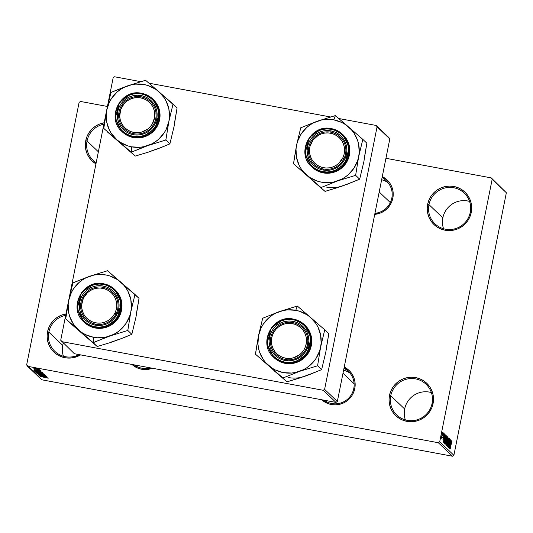 <?xml version="1.0" encoding="UTF-8"?>
<svg xmlns="http://www.w3.org/2000/svg" width="533" height="533" viewBox="0 0 533 533"><rect width="100%" height="100%" fill="white"/><g stroke="black" fill="none" stroke-linecap="round" stroke-linejoin="round"><path stroke-width="0.8" d="M62.734 345.364A21.227 20.92 133.6 0 1 63.294 343.185A21.227 20.92 -46.4 0 0 62.734 345.364L48.843 332.139L47.55 331.793A22.406 22.08 133.6 0 1 65.972 313.904L60.875 315.403L57.024 317.508L53.653 320.32L50.882 323.724L48.823 327.602L47.55 331.793L48.843 332.139A21.227 20.92 133.6 0 1 65.692 315.309A21.227 20.92 -46.4 0 0 48.843 332.139L62.734 345.364A21.227 20.92 -46.4 0 0 63.44 356.257A21.227 20.92 133.6 0 1 62.734 345.364M404.66 408.991A21.227 20.92 133.6 0 1 431.37 392.561A21.227 20.92 -46.4 0 0 404.66 408.991L390.762 395.772L389.476 395.419A22.406 22.08 133.6 0 1 415.647 377.597A22.406 22.08 133.6 0 1 433.076 403.534L432.07 403.461A21.227 20.92 -46.4 0 0 415.56 378.89A21.227 20.92 -46.4 0 0 390.762 395.772A21.227 20.92 133.6 0 1 426.054 384.24A21.227 20.92 133.6 0 1 417.692 419.644A21.227 20.92 133.6 0 1 390.762 395.772L404.66 408.991A21.227 20.92 -46.4 0 0 405.36 419.891A21.227 20.92 133.6 0 1 404.66 408.991M442.85 217.85A21.227 20.92 133.6 0 1 469.56 201.421A21.227 20.92 -46.4 0 0 442.85 217.85L428.958 204.632L427.666 204.279A22.406 22.08 133.6 0 1 453.836 186.463A22.406 22.08 133.6 0 1 471.265 212.394L470.266 212.321A21.227 20.92 -46.4 0 0 453.756 187.749A21.227 20.92 -46.4 0 0 428.958 204.632A21.227 20.92 133.6 0 1 464.243 193.099A21.227 20.92 133.6 0 1 455.888 228.504A21.227 20.92 133.6 0 1 428.958 204.632L442.85 217.85A21.227 20.92 -46.4 0 0 443.556 228.75A21.227 20.92 133.6 0 1 442.85 217.85M103.888 124.169A21.227 20.92 -46.4 0 0 87.039 141.005L85.746 140.652A22.406 22.08 133.6 0 1 104.168 122.77L99.071 124.262L95.22 126.368L91.849 129.179L89.078 132.59L87.019 136.461L85.746 140.652L87.039 141.005A21.227 20.92 133.6 0 1 103.888 124.169M392.834 198.156L391.828 198.083A18.868 18.595 133.6 0 1 374.946 213.32A18.868 18.595 -46.4 0 0 391.828 198.083L392.834 198.156L391.695 201.907L389.85 205.372L387.371 208.423L384.353 210.935L380.908 212.82L374.732 214.366A20.047 19.754 133.6 0 0 382.274 176.616L387.418 180.267L389.883 183.252L391.715 186.67L392.841 190.388L393.221 194.265L392.834 198.156M344.158 367.39L348.422 371.448A18.868 18.595 133.6 0 1 353.772 388.53L354.778 388.604L355.165 384.719L354.791 380.835L353.659 377.117L351.827 373.7L349.362 370.715L344.218 367.07A20.047 19.754 133.6 0 1 354.778 388.604L353.772 388.53A18.868 18.595 -46.4 0 0 343.972 368.323M98.372 151.785L87.039 141.005L98.372 151.785M382.214 176.936L386.478 181A18.868 18.595 133.6 0 1 391.828 198.083M438.333 442.73L27.569 366.291L41.747 379.782L452.517 456.228L438.333 442.73L439.712 441.79L453.889 455.289L506.35 192.759L492.166 179.261L439.712 441.79L492.166 179.261L491.253 177.895L385.939 158.301L491.253 177.895L506.35 192.759L491.253 177.895L506.35 192.759L453.889 455.289L452.517 456.228L453.889 455.289L439.712 441.79L438.333 442.73L27.569 366.291L26.65 364.925L41.747 379.782L452.517 456.228L438.333 442.73M38.296 369.476L39.535 369.775L38.296 369.476M36.784 369.476L39.908 370.122L36.784 369.476M38.929 370.075L40.168 370.375L38.929 370.075M38.529 370.182L40.568 370.695L39.669 370.721L34.578 369.589L39.842 370.462L38.989 370.608L40.641 370.741L38.529 370.182M39.202 371.288L33.366 370.049L41.101 371.261L33.366 370.049L39.202 371.288M43.04 373.027L34.778 371.468L43.06 373.06M44.552 374.466L36.291 372.907L44.572 374.506M48.39 378.117L40.042 376.405L47.963 378.15M45.412 377.197L39.575 375.958L47.31 377.171L39.575 375.958L45.412 377.197M40.688 375.792L47.21 377.071L39.076 375.485L45.132 376.311L38.596 375.025L46.631 376.525L40.688 375.792L46.631 376.525L38.596 375.025L45.132 376.311L39.175 375.578L47.117 376.984L40.688 375.792M38.709 374.492L46.018 375.892L39.802 374.899L38.263 374.253L43.38 375.132L38.722 374.313M36.83 373.347L45.238 375.199L37.483 373.966L44.266 374.992L36.83 373.347L44.266 374.992L37.483 373.966L45.238 375.199L36.83 373.347M41.034 373.007L43.959 373.979L35.611 372.167L43.959 373.979L41.034 373.007M37.77 371.195L42.447 372.54L34.412 371.048L34.365 370.682L37.77 371.195L34.159 370.688L34.412 371.048L42.447 372.54L37.77 371.195M35.818 368.516L39.175 369.362L33.905 368.49L39.162 369.336L35.818 368.516M37.43 368.649L38.669 368.949L37.43 368.649M107.426 106.467L80.483 101.457L79.111 102.396L26.65 364.925L79.111 102.396L80.483 101.457L107.426 106.467M442.816 433.782L443.043 432.629L442.816 433.782M442.803 436.021L443.409 432.983L442.803 436.021M443.443 434.382L443.676 433.229L443.443 434.382M442.95 439.638L444.156 433.562L442.976 439.658M444.715 437.087L443.483 442.643L444.702 434.208L444.715 437.087L444.702 434.208L443.383 442.55L445.375 434.848L444.715 437.087L444.262 437L444.715 437.087M446.554 435.841L445.368 439.632L444.895 444.116L446.101 440.211L446.481 435.834L446.594 437.073L444.922 444.129L445.368 439.632L446.514 435.827M448.066 437.287L446.887 441.071L446.407 445.555L447.613 441.65L447.993 437.273L447.687 441.284L446.661 445.295L446.374 444.222L448.026 437.267M451.904 440.938L450.158 448.993L451.877 440.924M450.925 442.996L449.692 448.553L450.911 440.118L450.925 442.996L450.911 440.118L449.592 448.46L451.584 440.758L450.925 442.996L450.472 442.91L450.925 442.996M449.426 446.381L450.711 439.932L449.192 448.08L449.999 441.151L448.613 447.527L450.225 439.465L449.426 446.381L450.225 439.465L448.613 447.527L449.999 441.151L449.192 448.08L450.711 439.932L449.426 446.381M447.873 446.94L448.573 444.982L448.746 440.778L449.312 439.592L449.272 441.67L449.506 438.659L448.753 440.724L449.479 438.639L449.272 441.67L449.352 439.665L448.973 440.245L448.653 444.582L447.847 446.907L448.073 444.275L448.073 446.014L448.573 444.435L448.753 440.724L447.907 446.96M446.847 445.848L448.746 438.059L447.5 446.467L448.613 439.052L446.847 445.848L448.613 439.052L447.5 446.467L448.839 438.146L446.847 445.848M447.274 436.654L446.521 438.752L447.087 436.72L447.553 436.927L445.948 444.988L445.668 443.256L446.521 438.752L445.808 442.443L445.948 444.988L447.553 436.927L447.214 436.627M445.775 435.228L444.609 438.972L445.468 435.548L446.041 435.488L444.435 443.543L444.056 443.01L444.282 440.758L444.609 438.972L444.056 443.01L444.435 443.543L446.041 435.488L445.728 435.201M441.464 438.226L442.656 432.143L441.491 438.239M388.89 137.574L376.151 125.455L338.748 118.499L376.151 125.455L377.071 126.821L324.61 389.35L337.349 401.469L389.803 138.94L376.151 125.455L389.803 138.94L388.89 137.574M330.553 116.974L148.974 83.181L330.553 116.974M140.772 81.656L114.548 76.772L113.169 77.711L60.715 340.241L74.367 353.725L335.97 402.408L323.231 390.289L61.628 341.606L323.231 390.289L324.61 389.35L377.071 126.821L389.803 138.94L337.349 401.469L335.97 402.408L337.349 401.469L324.61 389.35L323.231 390.289L335.97 402.408L74.367 353.725L60.715 340.241L113.169 77.711L114.548 76.772L140.772 81.656M95.953 163.864L91.796 160.646L89.038 157.308L86.992 153.491L85.733 149.333L85.313 144.996L85.746 140.652A22.406 22.08 133.6 0 0 95.953 163.864M427.666 204.279L428.938 200.088L430.997 196.217L433.769 192.813L437.14 190.001L440.991 187.896L445.162 186.577L449.499 186.09L453.836 186.463L458.007 187.676L461.851 189.681L465.216 192.4L467.974 195.738L470.019 199.555L471.279 203.713L471.698 208.05L471.265 212.394L469.993 216.585L467.934 220.455L465.162 223.867L461.791 226.678L457.947 228.784L453.77 230.103L449.432 230.589L445.095 230.216L440.924 229.003L437.087 226.998L433.722 224.273L430.964 220.942L428.912 217.118L427.653 212.96L427.233 208.63L427.666 204.279L428.958 204.632A21.227 20.92 -46.4 0 0 445.468 229.203A21.227 20.92 -46.4 0 0 470.266 212.321L471.265 212.394A22.406 22.08 133.6 0 1 445.095 230.216A22.406 22.08 133.6 0 1 427.666 204.279M389.476 395.419L390.742 391.229L392.808 387.358L395.579 383.953L398.95 381.142L402.795 379.036L406.972 377.71L411.309 377.231L415.647 377.597L419.817 378.81L423.655 380.815L427.02 383.54L429.778 386.878L431.83 390.696L433.089 394.853L433.509 399.19L433.076 403.534L431.803 407.725L429.745 411.596L426.973 415.007L423.595 417.819L419.751 419.924L415.58 421.243L411.236 421.73L406.899 421.356L402.735 420.144L398.891 418.139L395.526 415.414L392.768 412.076L390.716 408.258L389.463 404.101L389.037 399.77L389.476 395.419L390.762 395.772A21.227 20.92 -46.4 0 0 407.279 420.344A21.227 20.92 -46.4 0 0 432.07 403.461L433.076 403.534A22.406 22.08 133.6 0 1 406.899 421.356A22.406 22.08 133.6 0 1 389.476 395.419M80.59 354.885L73.654 357.61L69.317 358.096L64.979 357.723L60.809 356.51L56.971 354.505L53.606 351.787L50.848 348.449L48.796 344.631L47.537 340.474L47.117 336.136L47.55 331.793A22.406 22.08 133.6 0 0 80.583 354.885M152.365 368.243L145.462 369.562L141.578 369.236L137.854 368.15L131.957 364.445A20.047 19.754 133.6 0 0 152.365 368.243M354.778 388.604L353.639 392.355L351.793 395.819L349.315 398.871L346.297 401.382L342.852 403.268L339.121 404.447L335.237 404.88L331.359 404.547L327.628 403.468L321.732 399.757A20.047 19.754 133.6 0 0 354.778 388.604M353.772 388.53A18.868 18.595 133.6 0 1 324.091 400.196A18.868 18.595 -46.4 0 0 353.772 388.53M150.339 367.863A18.868 18.595 133.6 0 1 134.316 364.878A18.868 18.595 -46.4 0 0 150.339 367.863M79.097 354.605A21.227 20.92 133.6 0 1 48.843 332.139A21.227 20.92 -46.4 0 0 79.097 354.605M96.193 162.672A21.227 20.92 133.6 0 1 87.039 141.005A21.227 20.92 -46.4 0 0 96.193 162.672M451.931 441.644L451.578 441.577L451.931 441.644M451.491 442.39L451.711 441.877M450.705 443.909L449.725 447.64L450.352 443.649L450.705 443.909L449.805 447.66L450.705 443.909M446.348 444.569L447.174 443.156L447.527 441.551L446.601 444.609L446.534 443.023L447.873 438.226L447.527 441.551L447.873 438.226M447.034 436.827L447.553 436.927L447.034 436.827M446.254 441.357L446.041 443.956L446.521 441.551L446.041 443.956L445.595 443.869L446.041 443.956L445.608 443.749L446.348 441.384M446.994 437.58L446.714 440.604L447.274 437.78L446.714 440.604L446.261 440.385L447.034 437.566M444.835 443.13L445.661 441.717L446.014 440.111L445.088 443.17L445.022 441.584L446.361 436.787L446.014 440.111L446.361 436.787M445.535 435.388L446.041 435.488L445.535 435.388M445.282 436.107L444.302 441.464L444.529 442.517L445.761 436.34L444.529 442.517L444.069 442.43L444.529 442.517L444.076 442.303L444.595 439.052L445.595 436.181M444.495 437.999L443.516 441.73L444.142 437.74L444.495 437.999L443.596 441.75L444.495 437.999M443.369 438.199L443.11 438.799M442.243 437.786L442.55 437.2M441.424 437.36L442.01 436.387L442.237 435.354L441.431 437.353L442.51 432.989M441.624 437.38L442.277 432.949M447.587 438.166L446.601 444.609M446.074 436.727L445.088 443.17M44.439 376.991L40.461 376.098L44.439 376.991M37.237 373.087L43.659 374.139M35.997 372.141L35.924 372.487L35.997 372.141M36.61 372.42L39.222 372.754L36.597 372.214M39.928 373.02L42.986 373.433L39.928 372.82M35.731 371.661L42.147 372.7M34.485 370.688L34.412 371.048L34.485 370.688M35.098 370.981L41.414 372.281L35.125 370.881M38.229 371.081L34.252 370.188L38.229 371.081M33.939 368.356L38.363 369.056M40.455 376.151L41.234 376.311L40.455 376.151M43.619 374.306L37.237 373.073M42.1 372.847L35.758 371.468M38.323 369.182L33.939 368.35M105.501 337.609L109.898 336.003A31.9 31.44 133.6 0 1 93.541 337.289L93.202 342.446A36.617 36.091 -46.4 0 0 93.568 342.512L109.898 336.003L127.793 330.453L131.844 334.311L123.669 337.735L110.697 342.466L97.206 346.517L93.155 342.659L105.501 337.609M103.009 287.3A18.868 18.595 -46.4 0 0 80.969 302.311A18.868 18.595 -46.4 0 0 95.647 324.151L95.274 325.163A20.047 19.754 133.6 0 1 79.683 301.958A20.047 19.754 133.6 0 1 103.096 286.014L103.009 287.3A18.868 18.595 133.6 0 1 115.914 314.184A18.868 18.595 133.6 0 1 86.326 319.394A18.868 18.595 133.6 0 1 103.009 287.3L103.096 286.014L106.827 287.1L110.264 288.893L113.276 291.331L115.748 294.316L117.58 297.734L118.706 301.451L119.079 305.329L118.692 309.22L117.553 312.971L115.708 316.435L113.229 319.48L110.211 321.999L106.773 323.884L103.036 325.063L99.158 325.496L95.274 325.163L91.543 324.077L88.105 322.285L85.1 319.847L82.628 316.862L80.796 313.444L79.67 309.726L79.29 305.849L79.683 301.958L80.816 298.207L82.662 294.742L85.14 291.698L88.158 289.179L91.603 287.294L95.334 286.114L99.218 285.681L103.096 286.014A20.047 19.754 133.6 0 1 118.692 309.22A20.047 19.754 133.6 0 1 95.274 325.163L95.647 324.151A18.868 18.595 -46.4 0 0 117.686 309.14A18.868 18.595 -46.4 0 0 103.009 287.3M84.021 322.079L87.385 324.797L91.223 326.802L95.394 328.015L94.901 327.548L105.261 327.009L117.06 318.761L121.351 302.697L114.715 289.446L103.642 283.796L103.422 284.402C109.765 284.702 123.143 293.783 120.298 309.52C116.874 325.143 100.957 328.774 94.954 326.776L95.394 328.015A22.406 22.08 -46.4 0 0 115.208 289.912L114.715 289.446A22.406 22.08 133.6 0 1 94.901 327.548A22.406 22.08 133.6 0 1 83.828 321.899L94.901 327.548L94.954 326.776L99.151 327.135L103.355 326.669L107.393 325.39L111.124 323.351L114.388 320.626L117.073 317.328L119.066 313.577L120.298 309.52L120.718 305.309L120.311 301.112L119.092 297.088L117.107 293.383L114.435 290.159L111.177 287.52L107.459 285.575L103.422 284.402L99.218 284.042L95.021 284.509L90.976 285.788L87.252 287.827L83.987 290.552L81.302 293.85L79.304 297.601L78.071 301.658L77.651 305.869L78.065 310.066L79.277 314.09L81.263 317.795L83.934 321.019L87.199 323.658L90.916 325.603L94.954 326.776C88.605 326.476 75.226 317.395 78.071 301.658C81.496 286.034 97.412 282.403 103.422 284.402L103.635 283.789A22.406 22.08 133.6 0 1 114.715 289.446L103.635 283.789L93.288 284.336L81.489 292.577L77.198 308.647L84.321 322.372A22.406 22.08 -46.4 0 0 95.394 328.015L99.731 328.388L104.068 327.902L108.239 326.582L112.09 324.477L115.461 321.666L118.233 318.261L120.291 314.39L121.564 310.199L121.997 305.849L121.577 301.518L120.318 297.361L118.273 293.536L115.181 289.885M118.932 339.328L110.697 342.466L97.206 346.517L69.756 322.758L97.206 346.517L81.136 332.292M136.561 312.758L139.033 298.34L136.015 316.875L131.844 334.311L127.793 330.453L130.805 311.918L134.982 294.483L139.033 298.34L107.533 270.717L89.637 276.274L72.894 282.93L68.724 300.365L65.706 318.901L87.345 337.669M136.015 316.875L131.844 334.311L119.499 339.361L111.104 342.086M130.805 311.918L129.732 315.936L126.061 323.398L120.605 329.687L117.313 332.252L113.722 334.371L105.894 337.129L97.646 337.782L93.541 337.289L85.72 334.737L82.135 332.712L78.851 330.227L73.414 324.084L69.77 316.715L68.704 312.724L68.177 304.476L68.724 300.365L71.389 292.497L73.467 288.879L78.924 282.59L82.215 280.025L85.806 277.906L93.635 275.148L97.746 274.555L105.987 274.988L109.991 276.007L117.393 279.572L123.603 284.942L126.114 288.2L128.18 291.758L130.825 299.553L131.351 307.801L130.805 311.918A31.9 31.44 133.6 0 1 109.898 336.003L127.38 330.6A36.617 36.091 -46.4 0 0 127.88 330.02L130.805 311.918L134.896 294.916L134.649 294.196A36.617 36.091 133.6 0 1 134.896 294.916A36.617 36.091 -46.4 0 0 134.649 294.196L107.859 271.004A36.617 36.091 -46.4 0 0 107.12 270.864L89.637 276.274A31.9 31.44 133.6 0 1 120.678 282.05A31.9 31.44 133.6 0 1 130.805 311.918M107.533 270.717L107.12 270.864A36.617 36.091 133.6 0 1 107.859 271.004L107.533 270.717M73.307 282.783A36.617 36.091 -46.4 0 0 72.808 283.356L68.724 300.365A31.9 31.44 133.6 0 1 89.637 276.274L77.118 281.138L72.894 282.93L72.808 283.356A36.617 36.091 133.6 0 1 73.307 282.783M65.792 318.468A36.617 36.091 -46.4 0 0 66.039 319.187L78.851 330.227A31.9 31.44 133.6 0 1 68.724 300.365L65.706 318.901L66.039 319.187A36.617 36.091 133.6 0 1 65.792 318.468M92.829 342.379A36.617 36.091 -46.4 0 0 93.202 342.446L93.541 337.289A31.9 31.44 133.6 0 1 78.851 330.227L93.155 342.659L93.568 342.512A36.617 36.091 133.6 0 1 93.202 342.446A36.617 36.091 133.6 0 1 92.829 342.379M127.38 330.6L127.88 330.02A36.617 36.091 133.6 0 1 127.38 330.6M116.181 313.651L114.981 313.018A17.689 17.429 133.6 0 1 91.536 321.506A17.689 17.429 133.6 0 1 83.388 298.16L82.482 297.807A18.868 18.595 -46.4 0 0 91.17 322.705A18.868 18.595 -46.4 0 0 116.181 313.651A18.868 18.595 133.6 0 1 86.326 319.394A18.868 18.595 133.6 0 1 82.482 297.807A18.868 18.595 133.6 0 1 112.336 292.057A18.868 18.595 133.6 0 1 116.181 313.651A18.868 18.595 -46.4 0 0 107.493 288.746A18.868 18.595 -46.4 0 0 82.482 297.807L83.388 298.16L87.519 292.637L90.304 290.572L93.428 289.079L96.773 288.226L100.211 288.04L103.609 288.526L106.84 289.672L109.771 291.424L112.303 293.723L114.328 296.481L115.768 299.586L116.574 302.917L116.707 306.362L116.174 309.766L114.981 313.018L113.189 315.976L110.851 318.541L108.072 320.606L104.948 322.099L101.603 322.951L98.165 323.138L94.761 322.652L91.536 321.506L88.598 319.753L86.073 317.455L84.047 314.697L82.602 311.592L81.802 308.261L81.662 304.816L83.388 298.16A17.689 17.429 133.6 0 1 106.84 289.672A17.689 17.429 133.6 0 1 114.981 313.018L116.181 313.651M307.808 339.734L306.488 339.681A17.689 17.429 133.6 0 1 289.932 358.429A17.689 17.429 133.6 0 1 271.437 342.133L270.411 342.353A18.868 18.595 -46.4 0 0 290.145 359.735A18.868 18.595 -46.4 0 0 307.808 339.734A18.868 18.595 133.6 0 1 276.101 354.712A18.868 18.595 133.6 0 1 281.317 324.117A18.868 18.595 133.6 0 1 307.808 339.734A18.868 18.595 -46.4 0 0 288.073 322.352A18.868 18.595 -46.4 0 0 270.411 342.353L271.437 342.133L271.963 345.524L273.143 348.742L274.928 351.66L277.26 354.165L280.032 356.157L283.156 357.563L286.494 358.329L289.932 358.429L293.337 357.856L299.506 354.798L302.044 352.433L304.077 349.621L305.529 346.477L306.342 343.125L306.488 339.681L305.962 336.283L304.783 333.065L302.997 330.154L300.672 327.648L297.894 325.656L294.776 324.251L291.431 323.478L287.993 323.384L284.595 323.957L281.364 325.183L278.419 327.015L275.887 329.381L273.855 332.192L272.403 335.33L271.583 338.688L271.437 342.133A17.689 17.429 133.6 0 1 287.993 323.384A17.689 17.429 133.6 0 1 306.488 339.681L307.808 339.734M354.112 383.807L342.992 373.227L354.112 383.807M343.592 370.215A18.868 18.595 133.6 0 1 350.048 373.213M118.692 116.587L119.712 116.367A17.689 17.429 133.6 0 1 136.275 97.619A17.689 17.429 133.6 0 1 154.77 113.915L156.082 113.969A18.868 18.595 -46.4 0 0 136.355 96.586A18.868 18.595 -46.4 0 0 118.692 116.587A18.868 18.595 133.6 0 1 150.393 101.61A18.868 18.595 133.6 0 1 145.176 132.204A18.868 18.595 133.6 0 1 118.692 116.587A18.868 18.595 -46.4 0 0 138.42 133.97A18.868 18.595 -46.4 0 0 156.082 113.969L154.77 113.915L154.244 110.518L153.064 107.3L151.279 104.388L148.947 101.883L146.175 99.891L143.051 98.485L139.713 97.712L136.275 97.619L132.87 98.192L129.639 99.418L126.701 101.25L124.162 103.615L120.678 109.565L119.712 116.367L120.238 119.758L121.417 122.976L123.21 125.895L125.535 128.4L128.313 130.392L131.431 131.798L134.776 132.564L138.214 132.664L141.611 132.091L147.788 129.033L150.319 126.667L152.351 123.856L154.623 117.36L154.77 113.915A17.689 17.429 133.6 0 1 138.214 132.664A17.689 17.429 133.6 0 1 119.712 116.367L118.692 116.587M381.648 179.768A18.868 18.595 133.6 0 1 388.104 182.766M310.313 142.671L311.225 143.031A17.689 17.429 133.6 0 1 334.671 134.536A17.689 17.429 133.6 0 1 342.819 157.881L344.018 158.514A18.868 18.595 -46.4 0 0 335.324 133.616A18.868 18.595 -46.4 0 0 310.313 142.671A18.868 18.595 133.6 0 1 340.174 136.928A18.868 18.595 133.6 0 1 344.018 158.514A18.868 18.595 133.6 0 1 314.157 164.264A18.868 18.595 133.6 0 1 310.313 142.671A18.868 18.595 -46.4 0 0 319 167.575A18.868 18.595 -46.4 0 0 344.018 158.514L342.819 157.881L338.688 163.411L335.903 165.477L332.779 166.962L329.434 167.822L325.996 168.008L322.598 167.522L319.367 166.376L316.435 164.624L313.904 162.325L311.878 159.567L310.439 156.462L309.633 153.124L309.493 149.686L310.033 146.282L313.018 140.066L318.134 135.435L321.259 133.95L324.604 133.097L328.042 132.91L331.446 133.397L334.671 134.536L337.609 136.295L340.134 138.593L342.159 141.345L343.598 144.45L344.405 147.788L344.545 151.225L344.005 154.637L342.819 157.881A17.689 17.429 133.6 0 1 319.367 166.376A17.689 17.429 133.6 0 1 311.225 143.031L310.313 142.671M379.203 192.007L390.323 202.587L379.203 192.007M326.343 348.076L328.808 333.658L324.757 329.8L328.808 333.658L325.796 352.193L321.626 369.629L304.883 376.285L286.987 381.835L255.487 354.218L282.936 377.977L299.673 371.321L317.155 365.918L317.655 365.338L320.586 347.236L324.757 329.8L297.307 306.035L279.412 311.592A31.9 31.44 133.6 0 1 295.768 310.306L297.267 306.248A36.617 36.091 -46.4 0 0 296.894 306.182L279.412 311.592L262.676 318.248L258.498 335.677L255.487 354.218L270.917 367.61M285.428 359.469A18.868 18.595 -46.4 0 0 307.468 344.458A18.868 18.595 -46.4 0 0 292.79 322.618L292.877 321.332A20.047 19.754 133.6 0 1 308.467 344.538A20.047 19.754 133.6 0 1 285.055 360.481L285.428 359.469A18.868 18.595 133.6 0 1 272.53 332.585A18.868 18.595 133.6 0 1 302.118 327.375A18.868 18.595 133.6 0 1 285.428 359.469L285.055 360.481L281.324 359.395L277.886 357.603L274.875 355.165L272.403 352.18L270.571 348.762L269.445 345.044L269.072 341.167L269.458 337.276L270.597 333.525L272.443 330.06L274.921 327.015L277.94 324.497L281.377 322.612L285.115 321.432L288.993 320.999L292.877 321.332L296.608 322.418L300.046 324.211L303.05 326.649L305.522 329.634L307.354 333.052L308.48 336.769L308.86 340.647L308.467 344.538L307.334 348.282L305.489 351.753L303.011 354.798L299.992 357.317L296.548 359.195L292.817 360.381L288.933 360.814L285.055 360.481A20.047 19.754 133.6 0 1 269.458 337.276A20.047 19.754 133.6 0 1 292.877 321.332L292.79 322.618A18.868 18.595 -46.4 0 0 270.751 337.629A18.868 18.595 -46.4 0 0 285.428 359.469M293.423 319.114L283.063 319.647L271.264 327.895L266.973 343.965L273.609 357.217L284.682 362.866L284.729 362.094C278.386 361.794 265.008 352.713 267.852 336.976C271.277 321.352 287.194 317.721 293.197 319.72L293.416 319.107A22.406 22.08 133.6 0 1 308.74 351.034A22.406 22.08 133.6 0 1 273.609 357.217C257.359 343.465 272.703 313.99 293.416 319.107L293.197 319.72L288.999 319.36L284.795 319.827L280.758 321.106L277.027 323.145L273.762 325.87L271.077 329.167L269.085 332.918L267.852 336.976L267.433 341.187L267.839 345.384L269.058 349.408L271.044 353.106L273.715 356.337L276.973 358.975L280.691 360.921L284.729 362.094L288.933 362.453L293.13 361.98L297.174 360.708L300.898 358.662L304.163 355.944L306.848 352.646L308.847 348.895L310.079 344.838L310.499 340.627L310.093 336.43L308.874 332.399L306.888 328.701L304.216 325.47L300.952 322.838L297.234 320.893L293.197 319.72C299.546 320.02 312.924 329.101 310.079 344.838C306.655 360.461 290.738 364.092 284.729 362.094L285.175 363.333L284.682 362.866L295.035 362.327L306.835 354.079L311.125 338.015L304.496 324.757L293.423 319.114L304.989 325.23A22.406 22.08 -46.4 0 1 285.175 363.333L289.506 363.706L293.85 363.22L298.02 361.9L301.865 359.795L305.242 356.983L308.014 353.579L310.073 349.701L311.345 345.511L311.778 341.167L311.359 336.836L310.099 332.679L308.047 328.854L304.956 325.203M273.609 357.217L274.095 357.683A22.406 22.08 -46.4 0 0 285.175 363.333L281.004 362.12L277.16 360.115L273.795 357.396M325.796 352.2L321.626 369.629L317.568 365.771L321.626 369.629L309.273 374.679L300.879 377.404M308.714 374.646L300.472 377.784L286.987 381.835L273.842 370.502L277.12 372.987M258.498 335.677L261.17 327.815L263.249 324.197L268.705 317.908L271.997 315.343L275.588 313.224L283.416 310.466L287.52 309.873L295.768 310.306L299.766 311.325L307.175 314.89L310.453 317.368L315.896 323.511L317.961 327.075L320.606 334.871L321.132 343.119L320.586 347.236L319.507 351.254L315.842 358.716L313.317 362.034L307.095 367.57L303.504 369.689L295.668 372.447L291.564 373.04L283.316 372.607L275.494 370.055L271.91 368.03L265.707 362.653L263.189 359.402L259.544 352.033L258.485 348.042L257.945 343.938L258.498 335.677A31.9 31.44 133.6 0 1 279.412 311.592L263.089 318.101A36.617 36.091 -46.4 0 0 262.589 318.674L258.498 335.677L256.173 349.375L255.487 354.218L255.813 354.498A36.617 36.091 133.6 0 1 255.574 353.785A36.617 36.091 -46.4 0 0 255.813 354.498L282.603 377.697A36.617 36.091 -46.4 0 0 283.349 377.83L299.673 371.321A31.9 31.44 133.6 0 1 268.632 365.545A31.9 31.44 133.6 0 1 258.498 335.677M282.936 377.977L283.349 377.83A36.617 36.091 133.6 0 1 282.603 377.697L282.936 377.977M317.155 365.918A36.617 36.091 -46.4 0 0 317.655 365.338L320.586 347.236A31.9 31.44 133.6 0 1 299.673 371.321L317.155 365.918L317.655 365.338A36.617 36.091 133.6 0 1 317.155 365.918M324.67 330.227A36.617 36.091 -46.4 0 0 324.43 329.514L310.453 317.368A31.9 31.44 133.6 0 1 320.586 347.236L324.67 330.227L324.43 329.514A36.617 36.091 133.6 0 1 324.67 330.227M297.641 306.322A36.617 36.091 -46.4 0 0 297.267 306.248L295.768 310.306A31.9 31.44 133.6 0 1 310.453 317.368L297.307 306.035L296.894 306.182A36.617 36.091 133.6 0 1 297.267 306.248A36.617 36.091 133.6 0 1 297.641 306.322M263.089 318.101L262.589 318.674A36.617 36.091 133.6 0 1 263.089 318.101M288.526 377.564A31.9 31.44 -46.4 0 0 304.883 376.285M143.557 147.161L147.947 145.556A31.9 31.44 133.6 0 1 131.598 146.841L131.251 151.998A36.617 36.091 -46.4 0 0 131.624 152.065L147.947 145.556L165.85 140.006L169.9 143.863L161.719 147.288L148.754 152.018L135.262 156.069L131.211 152.211L143.557 147.161M141.065 96.853A18.868 18.595 -46.4 0 0 119.026 111.863A18.868 18.595 -46.4 0 0 133.703 133.703L133.33 134.716A20.047 19.754 133.6 0 1 117.733 111.51A20.047 19.754 133.6 0 1 141.152 95.567L141.065 96.853A18.868 18.595 133.6 0 1 153.97 123.736A18.868 18.595 133.6 0 1 124.382 128.946A18.868 18.595 133.6 0 1 141.065 96.853L141.152 95.567L144.883 96.653L148.321 98.445L151.332 100.884L153.797 103.868L155.636 107.286L156.762 111.004L157.135 114.881L156.749 118.772L155.609 122.517L153.764 125.988L151.285 129.033L148.267 131.551L144.829 133.43L141.092 134.616L137.208 135.049L133.33 134.716L129.599 133.63L126.161 131.838L123.15 129.399L120.685 126.414L118.852 122.996L117.726 119.279L117.347 115.401L117.733 111.51L118.872 107.759L120.718 104.295L123.196 101.25L126.214 98.732L129.659 96.846L133.39 95.667L137.274 95.234L141.152 95.567A20.047 19.754 133.6 0 1 156.749 118.772A20.047 19.754 133.6 0 1 133.33 134.716L133.703 133.703A18.868 18.595 -46.4 0 0 155.743 118.692A18.868 18.595 -46.4 0 0 141.065 96.853M122.077 131.624L125.442 134.349L129.279 136.355L133.45 137.567L132.957 137.101L143.317 136.561L155.116 128.313L159.407 112.25L152.771 98.991L141.698 93.348A22.406 22.08 133.6 0 1 157.022 125.268A22.406 22.08 133.6 0 1 132.957 137.101L133.45 137.567A22.406 22.08 -46.4 0 0 153.264 99.464L141.691 93.342L141.478 93.955C147.821 94.254 161.199 103.335 158.354 119.072C154.93 134.696 139.013 138.327 133.01 136.328L132.957 137.101A22.406 22.08 133.6 0 1 121.884 131.451L132.957 137.101L133.01 136.328L137.208 136.688L141.412 136.215L145.449 134.942L149.173 132.897L152.445 130.179L155.13 126.881L157.122 123.13L158.354 119.072L158.774 114.862L158.368 110.664L157.148 106.633L155.163 102.936L152.491 99.704L149.233 97.073L145.516 95.127L141.478 93.955L137.274 93.595L133.077 94.061L129.033 95.34L125.308 97.379L122.037 100.104L119.359 103.402L117.36 107.153L116.127 111.21L115.708 115.421L116.114 119.619L117.333 123.643L119.319 127.34L121.99 130.572L125.248 133.21L128.973 135.155L133.01 136.328C126.661 136.028 113.282 126.947 116.127 111.21C119.552 95.58 135.469 91.956 141.478 93.955L141.691 93.342C120.984 88.225 105.641 117.7 121.884 131.451L115.255 118.199L119.539 102.129L131.345 93.881L141.698 93.348M156.988 148.88L148.754 152.018L135.262 156.069L107.813 132.304L135.262 156.069L119.192 141.845M174.617 122.31L177.089 107.893L174.071 126.428L169.9 143.863L165.85 140.006L168.861 121.471L173.038 104.035L177.089 107.893L145.589 80.27L127.687 85.826L110.951 92.482L106.78 109.911L103.762 128.453L125.402 147.221M174.071 126.428L169.9 143.863L157.555 148.914L149.16 151.638M168.861 121.471L166.196 129.332L164.117 132.95L158.661 139.24L155.369 141.805L151.778 143.923L143.95 146.682L139.839 147.275L131.598 146.841L127.6 145.822L120.192 142.258L116.907 139.779L111.47 133.636L109.405 130.072L106.76 122.277L106.234 114.029L106.78 109.911L109.445 102.05L111.524 98.432L116.98 92.142L120.271 89.577L123.863 87.459L131.691 84.7L135.802 84.107L144.043 84.54L148.041 85.56L155.449 89.124L158.734 91.603L164.171 97.746L166.236 101.31L168.881 109.105L169.407 117.353L168.861 121.471A31.9 31.44 133.6 0 1 147.947 145.556L165.43 140.152A36.617 36.091 -46.4 0 0 165.936 139.573L168.861 121.471L172.952 104.461L172.705 103.748A36.617 36.091 133.6 0 1 172.952 104.461A36.617 36.091 -46.4 0 0 172.705 103.748L145.915 80.556A36.617 36.091 -46.4 0 0 145.169 80.416L127.687 85.826A31.9 31.44 133.6 0 1 158.734 91.603A31.9 31.44 133.6 0 1 168.861 121.471M121.884 131.451L122.377 131.917A22.406 22.08 -46.4 0 0 133.45 137.567L137.787 137.94L142.124 137.454L146.295 136.135L150.146 134.03L153.517 131.218L156.289 127.813L158.348 123.936L159.62 119.745L160.053 115.401L159.633 111.064L158.374 106.913L156.329 103.089L153.238 99.431M145.589 80.27L145.169 80.416A36.617 36.091 133.6 0 1 145.915 80.556L145.589 80.27M111.364 92.336A36.617 36.091 -46.4 0 0 110.864 92.909L106.78 109.911A31.9 31.44 133.6 0 1 127.687 85.826L115.175 90.683L110.951 92.482L110.864 92.909A36.617 36.091 133.6 0 1 111.364 92.336M103.848 128.02A36.617 36.091 -46.4 0 0 104.095 128.733L116.907 139.779A31.9 31.44 133.6 0 1 106.78 109.911L103.762 128.453L104.095 128.733A36.617 36.091 133.6 0 1 103.848 128.02M130.885 151.932A36.617 36.091 -46.4 0 0 131.251 151.998L131.598 146.841A31.9 31.44 133.6 0 1 116.907 139.779L131.211 152.211L131.624 152.065A36.617 36.091 133.6 0 1 131.251 151.998A36.617 36.091 133.6 0 1 130.885 151.932M165.43 140.152L165.936 139.573A36.617 36.091 133.6 0 1 165.43 140.152M364.399 157.628L366.864 143.204L362.813 139.353L366.864 143.204L363.852 161.746L359.675 179.175L342.939 185.83L325.043 191.387L293.543 163.771L320.993 187.529L337.729 180.874L355.211 175.47L355.711 174.891L358.642 156.782L362.813 139.353L335.364 115.588L317.468 121.144A31.9 31.44 133.6 0 1 333.825 119.858L335.324 115.801A36.617 36.091 -46.4 0 0 334.951 115.734L317.468 121.144L300.732 127.793L296.555 145.229L293.543 163.771L308.973 177.163M323.484 169.021A18.868 18.595 -46.4 0 0 345.524 154.01A18.868 18.595 -46.4 0 0 330.846 132.171L330.933 130.885A20.047 19.754 133.6 0 1 346.523 154.09A20.047 19.754 133.6 0 1 323.111 170.034L323.484 169.021A18.868 18.595 133.6 0 1 310.579 142.138A18.868 18.595 133.6 0 1 340.174 136.928A18.868 18.595 133.6 0 1 323.484 169.021L323.111 170.034L319.38 168.948L315.942 167.155L312.931 164.717L310.459 161.732L308.627 158.314L307.501 154.597L307.128 150.719L307.514 146.828L308.654 143.077L310.492 139.613L312.978 136.561L315.996 134.049L319.434 132.164L323.171 130.985L327.049 130.552L330.933 130.885L334.664 131.964L338.095 133.763L341.107 136.201L343.578 139.18L345.411 142.597L346.537 146.322L346.916 150.199L346.523 154.09L345.391 157.835L343.545 161.299L341.067 164.351L338.049 166.862L334.604 168.748L330.873 169.934L326.989 170.367L323.111 170.034A20.047 19.754 133.6 0 1 307.514 146.828A20.047 19.754 133.6 0 1 330.933 130.885L330.846 132.171A18.868 18.595 -46.4 0 0 308.807 147.181A18.868 18.595 -46.4 0 0 323.484 169.021M331.479 128.66L321.119 129.199L309.32 137.447L305.029 153.517L311.658 166.769L322.738 172.419L322.785 171.646C316.442 171.346 303.064 162.265 305.909 146.528C309.327 130.898 325.25 127.267 331.253 129.272L331.466 128.66L331.253 129.272L327.055 128.913L322.851 129.379L318.814 130.658L315.083 132.697L311.818 135.422L309.133 138.72L307.141 142.471L305.909 146.528L305.489 150.739L305.895 154.936L307.115 158.961L309.1 162.658L311.772 165.89L315.03 168.528L318.747 170.473L322.785 171.646L326.989 172.006L331.186 171.533L335.23 170.254L338.955 168.215L342.219 165.496L344.904 162.192L346.903 158.441L348.129 154.383L348.555 150.179L348.142 145.982L346.923 141.951L344.944 138.254L342.266 135.022L339.008 132.384L335.29 130.445L331.253 129.272C337.602 129.566 350.98 138.653 348.129 154.383C344.711 170.014 328.794 173.645 322.785 171.646L322.738 172.419A22.406 22.08 133.6 0 1 311.658 166.769C295.415 153.018 310.759 123.543 331.473 128.66L342.552 134.309A22.406 22.08 133.6 0 1 322.738 172.419L323.225 172.885L322.738 172.419L333.092 171.879L344.891 163.631L349.182 147.561L342.552 134.309L331.479 128.66A22.406 22.08 133.6 0 1 342.552 134.309L343.045 134.782A22.406 22.08 -46.4 0 1 323.225 172.885L327.562 173.258L331.906 172.772L336.076 171.453L339.921 169.347L343.299 166.536L346.064 163.131L348.129 159.254L349.401 155.063L349.835 150.719L349.415 146.382L348.156 142.224L346.104 138.407L343.012 134.749M311.658 166.769L312.151 167.235A22.406 22.08 -46.4 0 0 323.225 172.885L319.06 171.673L315.216 169.667L311.852 166.942M363.852 161.746L359.675 179.175L355.624 175.324L359.675 179.175L347.329 184.231L338.935 186.956M346.77 184.198L338.528 187.336L325.043 191.387L311.898 180.054L315.176 182.539M296.555 145.229L297.634 141.212L301.298 133.75L306.761 127.46L310.053 124.895L313.637 122.777L321.472 120.018L325.576 119.425L333.825 119.858L341.646 122.41L345.231 124.436L351.434 129.812L353.952 133.063L357.596 140.432L358.662 144.423L359.189 152.671L358.642 156.782L357.563 160.799L353.899 168.268L348.435 174.558L345.144 177.123L341.56 179.241L333.725 182L329.621 182.592L321.372 182.159L317.375 181.14L309.966 177.576L303.763 172.206L301.245 168.948L299.18 165.39L296.535 157.595L296.008 149.347L296.555 145.229A31.9 31.44 133.6 0 1 317.468 121.144L301.145 127.653A36.617 36.091 -46.4 0 0 300.645 128.226L296.555 145.229L294.229 158.927L293.543 163.771L293.87 164.051A36.617 36.091 133.6 0 1 293.63 163.338A36.617 36.091 -46.4 0 0 293.87 164.051L320.659 187.243A36.617 36.091 -46.4 0 0 321.406 187.383L337.729 180.874A31.9 31.44 133.6 0 1 306.688 175.097A31.9 31.44 133.6 0 1 296.555 145.229M320.993 187.529L321.406 187.383A36.617 36.091 133.6 0 1 320.659 187.243L320.993 187.529M355.211 175.47A36.617 36.091 -46.4 0 0 355.711 174.891L358.642 156.782A31.9 31.44 133.6 0 1 337.729 180.874L355.211 175.47L355.711 174.891A36.617 36.091 133.6 0 1 355.211 175.47M362.726 139.779A36.617 36.091 -46.4 0 0 362.487 139.066L348.509 126.921A31.9 31.44 133.6 0 1 358.642 156.782L362.726 139.779L362.487 139.066A36.617 36.091 133.6 0 1 362.726 139.779M335.697 115.874A36.617 36.091 -46.4 0 0 335.324 115.801L333.825 119.858A31.9 31.44 133.6 0 1 348.509 126.921L335.364 115.588L334.951 115.734A36.617 36.091 133.6 0 1 335.324 115.801A36.617 36.091 133.6 0 1 335.697 115.874M301.145 127.653L300.645 128.226A36.617 36.091 133.6 0 1 301.145 127.653M326.582 187.116A31.9 31.44 -46.4 0 0 342.939 185.83M103.635 283.789C82.928 278.672 67.584 308.147 83.828 321.899"/></g></svg>
